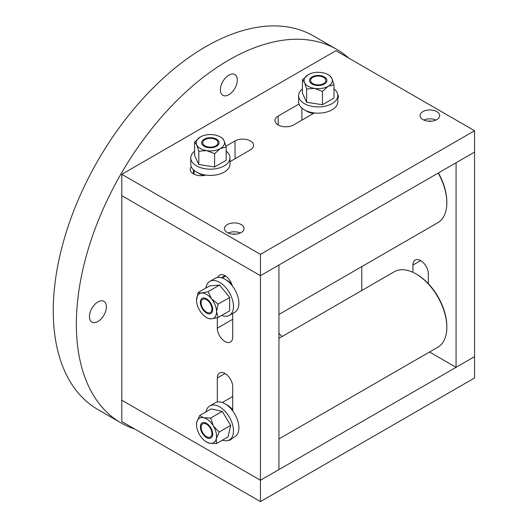 <?xml version="1.0" encoding="UTF-8"?>
<svg xmlns="http://www.w3.org/2000/svg" width="528" height="528" viewBox="0 0 528 528"><rect width="100%" height="100%" fill="white"/><g stroke="black" fill="none" stroke-linecap="round" stroke-linejoin="round"><path stroke-width="0.79" d="M228.281 440.392A10.89 6.29 -120 0 0 230.459 439.883A10.89 6.29 -120 0 0 231.871 438.458M217.312 317.704L217.312 328.172A10.89 6.29 -120 0 0 225.014 341.51A10.89 6.29 -120 0 0 230.459 342.052A10.89 6.29 -120 0 0 232.716 337.069L232.716 313.46M121.803 174.313L260.443 254.357L474.56 130.733L335.92 50.695L121.803 174.313L121.803 195.657L260.443 275.702L278.929 265.03L278.929 469.583L260.443 480.256L121.803 400.211L121.803 195.657L260.443 275.702L260.443 480.256L121.803 400.211L121.803 421.555L260.443 501.6L260.443 480.256L474.56 356.638L456.073 367.31L429.554 351.998M232.716 410.916L232.716 386.872A10.89 6.29 -120 0 0 227.957 375.91A10.89 6.29 -120 0 0 219.569 372.992A10.89 6.29 -120 0 0 217.312 377.975L217.312 402.019M232.274 285.82A10.89 6.29 -120 0 0 219.569 275.161A10.89 6.29 -120 0 0 217.754 277.438M260.443 254.357L260.443 275.702L474.56 152.077L474.56 377.982L260.443 501.6M428.347 283.708L428.347 273.92A10.89 6.29 -120 0 0 423.595 262.964A10.89 6.29 -120 0 0 415.199 260.04A10.89 6.29 -120 0 0 412.942 265.03L412.942 272.323M474.56 130.733L474.56 152.077L456.073 162.749L456.073 367.31M191.308 166.709A10.89 6.29 0 0 0 190.245 169.422A10.89 6.29 0 0 0 193.433 173.87A10.89 6.29 0 0 0 205.828 175.098M298.98 104.036L278.157 116.061A10.89 6.29 0 0 0 274.969 120.509A10.89 6.29 0 0 0 278.157 124.951A10.89 6.29 0 0 0 293.561 124.951L314.384 112.933M436.821 111.613A9.801 5.663 0 0 0 426.136 110.385A9.801 5.663 0 0 0 420.083 115.612A9.801 5.663 0 0 0 422.954 119.618A9.801 5.663 0 0 0 433.64 120.846A9.801 5.663 0 0 0 439.692 115.612A9.801 5.663 0 0 0 436.821 111.613M435.956 120.061A9.801 5.663 0 0 0 423.826 120.061M241.184 224.558A9.801 5.663 0 0 0 230.505 223.337A9.801 5.663 0 0 0 224.453 228.565A9.801 5.663 0 0 0 227.324 232.564A9.801 5.663 0 0 0 238.009 233.792A9.801 5.663 0 0 0 244.061 228.565A9.801 5.663 0 0 0 241.184 224.558M240.319 233.013A9.801 5.663 0 0 0 228.188 233.013M232.564 234.142A5.993 3.458 180 0 1 235.943 234.142M428.201 121.189A5.993 3.458 180 0 1 431.581 121.189M337.814 98.432A10.89 6.29 0 0 0 338.342 96.492A10.89 6.29 0 0 0 337.696 94.36M229.984 161.66L250.43 149.853A10.89 6.29 0 0 0 253.618 145.411A10.89 6.29 0 0 0 246.893 139.597A10.89 6.29 0 0 0 235.026 140.963L225.958 146.197M228.862 75.148A11.979 6.917 120 0 0 221.034 85.708A11.979 6.917 120 0 0 222.875 95.311A11.979 6.917 120 0 0 228.862 94.717A11.979 6.917 120 0 0 236.689 84.157A11.979 6.917 120 0 0 234.854 74.554A11.979 6.917 120 0 0 228.862 75.148M97.924 301.937A11.979 6.917 120 0 0 90.097 312.497A11.979 6.917 120 0 0 91.938 322.1A11.979 6.917 120 0 0 97.924 321.506A11.979 6.917 120 0 0 105.752 310.946A11.979 6.917 120 0 0 103.917 301.343A11.979 6.917 120 0 0 97.924 301.937M348.836 58.146A215.668 124.516 120 0 0 336.699 49.348A215.668 124.516 120 0 0 228.862 60.027A215.668 124.516 120 0 0 87.971 250.081A215.668 124.516 120 0 0 121.031 422.902A215.668 124.516 120 0 0 134.713 429.013M336.699 49.348L313.592 36.01A215.668 124.516 120 0 0 205.755 46.688A215.668 124.516 120 0 0 64.865 236.742A215.668 124.516 120 0 0 97.924 409.563L121.031 422.902M278.929 333.28A43.567 25.153 0 0 0 282.124 336.494M416.024 273.926L416.797 274.369A42.478 24.526 60 0 1 446.833 326.396L446.833 327.287A43.567 25.153 -120 0 0 416.024 273.926A43.567 25.153 -120 0 0 398.805 270.059A43.567 25.153 -120 0 0 394.238 271.768L278.929 338.342M278.929 438.959L437.811 347.233A43.567 25.153 -120 0 0 446.833 327.287M438.418 172.946A42.478 24.526 60 0 1 446.833 201.881L446.833 202.772A43.567 25.153 -120 0 0 438.194 173.078M278.929 314.45L437.811 222.717A43.567 25.153 -120 0 0 444.959 213.919A43.567 25.153 -120 0 0 446.833 202.772M201.135 302.828A7.623 4.402 -120 0 0 206.527 312.167A7.623 4.402 -120 0 0 211.919 309.052A7.623 4.402 -120 0 0 206.527 299.713A7.623 4.402 -120 0 0 201.135 302.828M226.222 280.018A16.342 9.431 60 0 1 231.746 284.163M222.295 277.999L225.621 276.078M211.919 433.561A7.623 4.402 -120 0 0 206.527 424.228A7.623 4.402 -120 0 0 201.135 427.337A7.623 4.402 -120 0 0 206.527 436.676A7.623 4.402 -120 0 0 211.919 433.561M222.295 402.508L232.716 396.495M226.222 404.527A16.342 9.431 60 0 1 232.716 409.761M215.767 145.853A7.623 4.402 0 0 0 215.767 139.63A7.623 4.402 0 0 0 204.989 139.63L204.989 139.63A7.623 4.402 0 0 0 204.989 145.853A7.623 4.402 0 0 0 215.767 145.853M197.776 172.755A16.342 9.431 0 0 0 204.125 175.468M194.066 174.207L194.066 170.366M312.814 77.372L312.814 77.372A7.623 4.402 0 0 0 312.814 83.596A7.623 4.402 0 0 0 323.598 83.596A7.623 4.402 0 0 0 323.598 77.372A7.623 4.402 0 0 0 312.814 77.372M305.606 110.504A16.342 9.431 0 0 0 313.381 113.513M301.897 120.14L301.897 108.108M205.913 288.057A19.609 11.319 60 0 1 209.821 281.398L215.206 278.289A19.609 11.319 60 0 1 225.014 279.259A19.609 11.319 60 0 1 237.818 296.538A19.609 11.319 60 0 1 234.815 312.246L229.423 315.361A19.609 11.319 60 0 1 221.707 315.407M209.821 281.398A19.609 11.319 60 0 1 219.622 282.368A19.609 11.319 60 0 1 232.432 299.647A19.609 11.319 60 0 1 229.423 315.361M206.527 298.822L206.527 298.822A8.712 5.029 60 0 1 212.692 309.494A8.712 5.029 60 0 1 206.527 313.051A8.712 5.029 60 0 1 200.363 302.379A8.712 5.029 60 0 1 206.527 298.822M218.09 304.148L216.539 311.718A14.157 8.177 60 0 1 211.537 318.839A14.157 8.177 60 0 1 206.527 317.5L208.078 318.397L211.537 318.839L218.09 317.5L229.634 310.834L229.634 297.482L219.622 285.028L208.078 291.694L211.537 298.815L218.09 304.148L229.634 297.482M208.078 318.397L206.527 317.5A14.157 8.177 60 0 1 201.518 313.064A14.157 8.177 60 0 1 196.515 300.155L198.066 292.591L209.609 285.925L219.622 285.028M198.066 292.591L201.518 293.033L208.078 291.694M196.515 300.155A14.157 8.177 60 0 1 201.518 293.033A14.157 8.177 60 0 1 211.537 298.815A14.157 8.177 60 0 1 216.539 311.718L218.09 317.5M206.032 411.866A19.609 11.319 60 0 1 209.497 406.111A19.609 11.319 60 0 1 209.821 405.913L215.206 402.798A19.609 11.319 60 0 1 234.65 413.833A19.609 11.319 60 0 1 235.138 436.557A19.609 11.319 60 0 1 234.815 436.755L229.423 439.87A19.609 11.319 60 0 1 222.374 440.174M209.821 405.913A19.609 11.319 60 0 1 229.258 416.948A19.609 11.319 60 0 1 229.746 439.672A19.609 11.319 60 0 1 229.423 439.87M202.026 422.994A8.712 5.029 60 0 1 206.527 423.337A8.712 5.029 60 0 1 212.692 434.009A8.712 5.029 60 0 1 211.028 437.91A8.712 5.029 60 0 1 202.316 433.217A8.712 5.029 60 0 1 202.026 422.994M230.683 425.396L219.14 432.062L216.282 438.702A14.157 8.177 60 0 1 213.84 442.57A14.157 8.177 60 0 1 209.438 443.197L206.527 442.015A14.157 8.177 60 0 1 199.69 434.947A14.157 8.177 60 0 1 196.515 424.67A14.157 8.177 60 0 1 196.772 422.202L199.63 415.562L203.617 417.707L210.698 418.064L222.242 411.398L230.683 425.396L228.063 436.887L216.52 443.553L209.438 443.197A14.157 8.177 60 0 1 206.527 442.015M210.698 418.064L213.365 425.957A14.157 8.177 60 0 1 216.282 438.702L216.52 443.553M199.63 415.562L211.18 408.896L222.242 411.398M196.515 424.67L196.772 422.202A14.157 8.177 60 0 1 203.617 417.707A14.157 8.177 60 0 1 213.365 425.957L219.14 432.062M334 88.895A19.609 11.319 180 0 1 337.814 95.608L337.814 101.831A19.609 11.319 180 0 1 325.71 112.286A19.609 11.319 180 0 1 304.346 109.837A19.609 11.319 180 0 1 298.604 101.831L298.604 95.608A19.609 11.319 180 0 1 302.412 88.895M337.814 95.608A19.609 11.319 180 0 1 325.71 106.062A19.609 11.319 180 0 1 304.346 103.607A19.609 11.319 180 0 1 298.604 95.608M324.37 76.93A8.712 5.029 180 0 1 324.37 84.044A8.712 5.029 180 0 1 312.048 84.044L312.048 84.044A8.712 5.029 180 0 1 312.048 76.93A8.712 5.029 180 0 1 324.37 76.93M322.443 104.722L322.443 91.39L314.543 88.381A14.157 8.177 180 0 1 308.194 86.269A14.157 8.177 180 0 1 304.531 82.599L302.412 79.834L308.194 74.705A14.157 8.177 180 0 1 321.875 72.587A14.157 8.177 180 0 1 328.218 74.705A14.157 8.177 180 0 1 331.888 78.368L334 84.718L334 98.05L322.443 104.722L306.649 102.28L302.412 93.159L302.412 79.834M334 84.718L328.218 86.269A14.157 8.177 180 0 1 314.543 88.381L306.649 88.948L304.531 82.599A14.157 8.177 180 0 1 308.194 74.705M328.218 74.705L329.769 75.596L331.888 78.368A14.157 8.177 180 0 1 328.218 86.269L322.443 91.39M306.649 102.28L306.649 88.948M226.169 151.153A19.609 11.319 180 0 1 229.984 157.859L229.984 164.083A19.609 11.319 180 0 1 217.879 174.544A19.609 11.319 180 0 1 196.515 172.088A19.609 11.319 180 0 1 190.773 164.083L190.773 157.859A19.609 11.319 180 0 1 194.588 151.153M229.984 157.859A19.609 11.319 180 0 1 217.879 168.32A19.609 11.319 180 0 1 196.515 165.865A19.609 11.319 180 0 1 190.773 157.859M216.539 139.181A8.712 5.029 180 0 1 216.539 146.296A8.712 5.029 180 0 1 204.217 146.296L204.217 146.296A8.712 5.029 180 0 1 204.217 139.181A8.712 5.029 180 0 1 216.539 139.181M214.612 166.98L214.612 153.648L206.712 150.638A14.157 8.177 180 0 1 200.363 148.52A14.157 8.177 180 0 1 196.7 144.857L194.588 142.085L200.363 136.957A14.157 8.177 180 0 1 214.045 134.845A14.157 8.177 180 0 1 220.394 136.957A14.157 8.177 180 0 1 224.057 140.626L226.169 146.975L226.169 160.301L214.612 166.98L198.818 164.538L194.588 155.417L194.588 142.085M226.169 146.975L220.394 148.52A14.157 8.177 180 0 1 206.712 150.638L198.818 151.206L196.7 144.857A14.157 8.177 180 0 1 200.363 136.957M220.394 136.957L221.938 137.854L224.057 140.626A14.157 8.177 180 0 1 220.394 148.52L214.612 153.648M198.818 164.538L198.818 151.206M225.014 275.702L221.47 277.741M232.716 319.282L217.312 328.172M225.014 373.534L217.312 377.975M420.644 260.581L412.942 265.03M278.157 124.951L278.157 116.061M193.433 173.87L193.433 169.778M235.026 158.75L235.026 140.963M361.779 290.506L361.779 266.614M206.527 312.167L206.91 312.385M215.767 139.63L216.157 139.847M323.598 77.372L323.987 77.596"/></g></svg>
